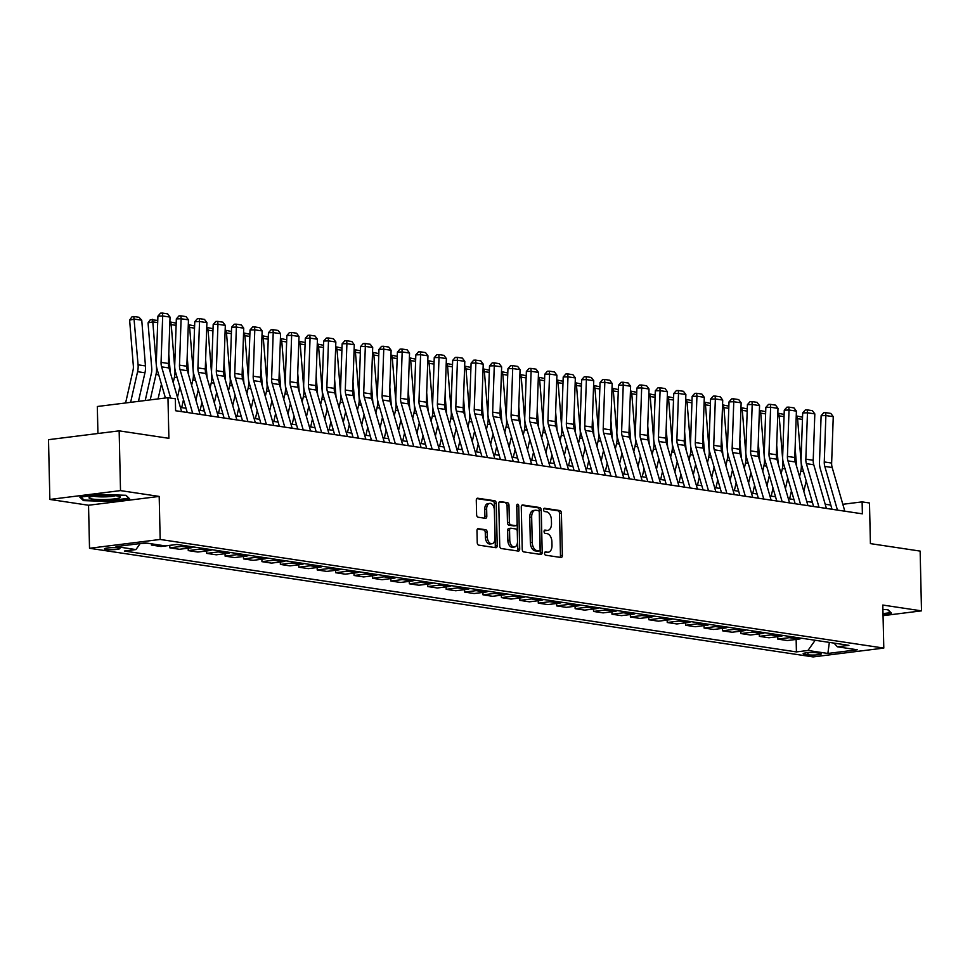 <?xml version="1.0" encoding="UTF-8"?>
<svg xmlns="http://www.w3.org/2000/svg" width="970" height="970" viewBox="0 0 970 970"><rect width="100%" height="100%" fill="white"/><g stroke="black" fill="none" stroke-linecap="round" stroke-linejoin="round"><path stroke-width="1.45" d="M544.558 553.385A1.661 0.994 82.9 0 0 545.613 555.179L560.987 557.495A2.364 1.431 82.9 0 0 561.218 557.495A2.364 1.431 82.9 0 0 562.37 555.361L561.412 513.118A2.364 1.431 82.9 0 0 559.92 510.559L544.546 508.256A1.661 0.994 82.9 0 0 544.376 508.256A1.661 0.994 82.9 0 0 543.576 509.747A1.661 0.994 82.9 0 0 544.619 511.542L546.607 511.833A7.578 4.571 82.9 0 1 551.409 520.041L551.493 523.558A7.578 4.571 82.9 0 1 547.795 530.384A7.578 4.571 82.9 0 1 547.031 530.372L545.043 530.081A1.661 0.994 82.9 0 0 544.873 530.069A1.661 0.994 82.9 0 0 544.061 531.56A1.661 0.994 82.9 0 0 545.116 533.354L547.104 533.658A7.578 4.571 82.9 0 1 551.906 541.866L551.991 545.382A7.578 4.571 82.9 0 1 548.292 552.209A7.578 4.571 82.9 0 1 547.529 552.197L545.54 551.894A1.661 0.994 82.9 0 0 545.37 551.894A1.661 0.994 82.9 0 0 544.558 553.385M106.082 549.457A7.724 1.031 178.7 0 0 114.69 549.602A7.724 1.031 178.7 0 0 119.916 548.511A7.724 1.031 178.7 0 0 118.304 547.929A7.724 1.031 178.7 0 0 109.695 547.771A7.724 1.031 178.7 0 0 104.469 548.862A7.724 1.031 178.7 0 0 106.082 549.457M478.368 528.601A2.364 1.431 82.9 0 0 478.125 528.601A2.364 1.431 82.9 0 0 476.973 530.736L477.24 542.582A2.364 1.431 82.9 0 0 478.743 545.14L495.815 547.711A2.364 1.431 82.9 0 0 496.058 547.711A2.364 1.431 82.9 0 0 497.21 545.576L496.252 503.345A2.364 1.431 82.9 0 0 494.748 500.775L477.676 498.216A2.364 1.431 82.9 0 0 477.434 498.216A2.364 1.431 82.9 0 0 476.282 500.338L476.609 514.658A2.364 1.431 82.9 0 0 478.113 517.216L485.412 518.319A2.364 1.431 82.9 0 0 485.655 518.319A2.364 1.431 82.9 0 0 486.807 516.186L486.649 509.092A6.329 3.819 82.9 0 1 489.729 503.382A6.329 3.819 82.9 0 1 494.385 510.256L495.015 538.059A6.329 3.819 82.9 0 1 491.935 543.758A6.329 3.819 82.9 0 1 487.279 536.895L487.17 532.263A2.364 1.431 82.9 0 0 485.667 529.693L477.895 528.662M883.052 615.671L921.5 610.857L920.142 551.093L870.405 543.624L869.484 502.993L862.112 501.878L862.378 513.833L175.606 410.734L175.34 398.779L167.968 397.676L97.315 406.503L97.934 433.493M120.51 490.614L49.858 499.441L88.537 505.249L159.189 496.422L120.51 490.614L119.152 430.85L168.889 438.319L167.968 397.676M159.189 496.422L160.171 539.453L883.791 648.081L813.139 656.92L89.519 548.28L160.171 539.453M921.5 610.857L882.809 605.05L883.791 648.081M522.236 549.335A2.364 1.431 82.9 0 0 523.727 551.894L540.799 554.464A2.364 1.431 82.9 0 0 541.042 554.464A2.364 1.431 82.9 0 0 542.194 552.33L541.236 510.099A2.364 1.431 82.9 0 0 539.732 507.528L522.672 504.97A2.364 1.431 82.9 0 0 522.43 504.97A2.364 1.431 82.9 0 0 521.278 507.092L522.236 549.335M518.307 551.081L501.235 548.523A2.364 1.431 82.9 0 1 499.732 545.952L498.774 503.721A2.364 1.431 82.9 0 1 499.926 501.587A2.364 1.431 82.9 0 1 500.168 501.587L507.48 502.69A2.364 1.431 82.9 0 1 508.983 505.249L509.371 522.381A2.364 1.431 82.9 0 0 510.863 524.94L515.713 525.667A2.364 1.431 82.9 0 0 515.955 525.679A2.364 1.431 82.9 0 0 517.107 523.545L516.707 505.709A1.661 0.994 82.9 0 1 517.507 504.218A1.661 0.994 82.9 0 1 518.732 506.013L519.702 548.959A2.364 1.431 82.9 0 1 518.55 551.081A2.364 1.431 82.9 0 1 518.307 551.081M49.858 499.441L48.5 439.677L119.152 430.85M819.771 653.283L816.534 652.798A7.481 0.994 178.7 0 0 808.192 652.652A7.481 0.994 178.7 0 0 803.136 653.707A7.481 0.994 178.7 0 0 804.7 654.277L807.937 654.774A7.481 0.994 178.7 0 0 816.279 654.92A7.481 0.994 178.7 0 0 821.335 653.865A7.481 0.994 178.7 0 0 819.771 653.283M834.018 643.11L837.377 646.796L848.932 645.341L176.892 544.461L165.337 545.904L145.439 542.909L116.036 546.583L135.933 549.578L124.378 551.021L796.418 651.913L807.974 650.47L815.164 640.273M837.377 646.796L857.274 649.779L827.871 653.453L807.974 650.47M88.537 505.249L89.519 548.28M830.793 505.067L825.179 504.218M812.375 502.302L806.761 501.454M793.957 499.526L788.331 498.689M775.527 496.761L769.913 495.925M757.109 493.997L751.483 493.16M738.691 491.232L733.065 490.396M720.261 488.468L714.647 487.619M701.843 485.703L696.217 484.854M683.426 482.939L677.8 482.09M664.996 480.174L659.382 479.325M646.578 477.41L640.952 476.561M628.16 474.645L622.534 473.796M609.73 471.869L604.116 471.032M591.312 469.104L585.686 468.267M572.882 466.34L567.268 465.503M554.464 463.575L548.85 462.738M536.046 460.811L530.42 459.974M517.616 458.046L512.002 457.197M499.198 455.282L493.584 454.433M480.78 452.517L475.154 451.668M462.35 449.753L456.737 448.904M443.933 446.988L438.307 446.139M425.515 444.224L419.889 443.375M407.085 441.447L401.471 440.61M388.667 438.683L383.041 437.846M370.249 435.918L364.623 435.081M351.819 433.153L346.205 432.317M333.401 430.389L327.775 429.54M314.983 427.624L309.357 426.776M296.553 424.86L290.939 424.011M278.135 422.095L272.509 421.247M259.705 419.331L254.091 418.482M241.287 416.566L235.674 415.718M222.87 413.79L217.244 412.953M204.44 411.025L198.826 410.189M186.022 408.261L180.408 407.424M862.112 501.878L842.821 504.291M796.14 639.448L796.418 651.913M777.71 636.684L777.77 639.109L787.349 640.539L798.904 639.097A9.651 7.59 -81.5 0 0 801.462 638.224M759.292 633.907L759.352 636.344L768.931 637.775L780.474 636.332A9.651 7.59 -81.5 0 0 783.032 635.459M740.874 631.143L740.922 633.568L750.501 635.01L762.056 633.568A9.651 7.59 -81.5 0 0 764.615 632.682M722.444 628.378L722.504 630.803L732.083 632.246L743.638 630.803A9.651 7.59 -81.5 0 0 746.197 629.918M704.026 625.614L704.087 628.039L713.665 629.481L725.208 628.039A9.651 7.59 -81.5 0 0 727.767 627.154M685.608 622.849L685.657 625.274L695.235 626.717L706.79 625.274A9.651 7.59 -81.5 0 0 709.349 624.389M667.178 620.085L667.239 622.51L676.817 623.952L688.373 622.51A9.651 7.59 -81.5 0 0 690.931 621.624M648.76 617.32L648.821 619.745L658.4 621.188L669.943 619.733A9.651 7.59 -81.5 0 0 672.501 618.86M630.342 614.556L630.391 616.981L639.97 618.411L651.525 616.968A9.651 7.59 -81.5 0 0 654.083 616.096M611.912 611.791L611.973 614.216L621.552 615.647L633.107 614.204A9.651 7.59 -81.5 0 0 635.653 613.331M593.495 609.027L593.543 611.452L603.134 612.882L614.677 611.439A9.651 7.59 -81.5 0 0 617.235 610.566M575.077 606.25L575.125 608.687L584.704 610.118L596.259 608.675A9.651 7.59 -81.5 0 0 598.817 607.802M556.647 603.486L556.707 605.91L566.286 607.353L577.841 605.91A9.651 7.59 -81.5 0 0 580.387 605.037M538.229 600.721L538.277 603.146L547.856 604.589L559.411 603.146A9.651 7.59 -81.5 0 0 561.969 602.261M519.811 597.957L519.859 600.381L529.438 601.824L540.993 600.381A9.651 7.59 -81.5 0 0 543.552 599.496M501.381 595.192L501.441 597.617L511.02 599.06L522.575 597.617A9.651 7.59 -81.5 0 0 525.122 596.732M482.963 592.428L483.011 594.852L492.59 596.295L504.145 594.852A9.651 7.59 -81.5 0 0 506.704 593.967M464.533 589.663L464.594 592.088L474.172 593.531L485.727 592.088A9.651 7.59 -81.5 0 0 488.286 591.203M446.115 586.899L446.176 589.323L455.754 590.766L467.297 589.311A9.651 7.59 -81.5 0 0 469.856 588.438M427.697 584.134L427.746 586.559L437.325 587.99L448.88 586.547A9.651 7.59 -81.5 0 0 451.438 585.674M409.267 581.37L409.328 583.794L418.907 585.225L430.462 583.782A9.651 7.59 -81.5 0 0 433.02 582.909M390.849 578.605L390.91 581.03L400.489 582.461L412.032 581.018A9.651 7.59 -81.5 0 0 414.59 580.145M372.432 575.828L372.48 578.265L382.059 579.696L393.614 578.253A9.651 7.59 -81.5 0 0 396.172 577.38M354.001 573.064L354.062 575.489L363.641 576.932L375.196 575.489A9.651 7.59 -81.5 0 0 377.754 574.604M335.584 570.299L335.644 572.724L345.223 574.167L356.766 572.724A9.651 7.59 -81.5 0 0 359.324 571.839M317.166 567.535L317.214 569.96L326.793 571.403L338.348 569.96A9.651 7.59 -81.5 0 0 340.906 569.075M298.736 564.77L298.796 567.195L308.375 568.638L319.93 567.195A9.651 7.59 -81.5 0 0 322.476 566.31M280.318 562.006L280.366 564.431L289.957 565.874L301.5 564.431A9.651 7.59 -81.5 0 0 304.059 563.546M261.9 559.241L261.948 561.666L271.527 563.109L283.082 561.654A9.651 7.59 -81.5 0 0 285.641 560.781M243.47 556.477L243.531 558.902L253.109 560.333L264.664 558.89A9.651 7.59 -81.5 0 0 267.211 558.017M225.052 553.712L225.101 556.137L234.679 557.568L246.234 556.125A9.651 7.59 -81.5 0 0 248.793 555.252M206.634 550.948L206.683 553.373L216.262 554.804L227.817 553.361A9.651 7.59 -81.5 0 0 230.375 552.488M188.204 548.171L188.265 550.608L197.844 552.039L209.399 550.596A9.651 7.59 -81.5 0 0 211.945 549.723M169.786 545.407L169.835 547.832L179.414 549.275L190.969 547.832A9.651 7.59 -81.5 0 0 193.527 546.959M151.393 543.806L151.417 545.067L160.996 546.51L172.551 545.067A9.651 7.59 -81.5 0 0 173.46 544.885M140.856 543.491L147.161 543.176M777.77 639.109L789.325 637.666A9.651 7.59 -81.5 0 0 791.884 636.781M759.352 636.344L770.895 634.889A9.651 7.59 -81.5 0 0 773.454 634.016M740.922 633.568L752.477 632.125A9.651 7.59 -81.5 0 0 755.036 631.252M722.504 630.803L734.06 629.36A9.651 7.59 -81.5 0 0 736.618 628.487M704.087 628.039L715.63 626.596A9.651 7.59 -81.5 0 0 718.188 625.723M685.657 625.274L697.212 623.831A9.651 7.59 -81.5 0 0 699.77 622.958M667.239 622.51L678.794 621.067A9.651 7.59 -81.5 0 0 681.34 620.182M648.821 619.745L660.364 618.302A9.651 7.59 -81.5 0 0 662.922 617.417M630.391 616.981L641.946 615.538A9.651 7.59 -81.5 0 0 644.504 614.653M611.973 614.216L623.528 612.773A9.651 7.59 -81.5 0 0 626.074 611.888M593.543 611.452L605.098 610.009A9.651 7.59 -81.5 0 0 607.656 609.124M575.125 608.687L586.68 607.232A9.651 7.59 -81.5 0 0 589.239 606.359M556.707 605.91L568.25 604.468A9.651 7.59 -81.5 0 0 570.809 603.595M538.277 603.146L549.832 601.703A9.651 7.59 -81.5 0 0 552.391 600.83M519.859 600.381L531.414 598.939A9.651 7.59 -81.5 0 0 533.973 598.066M501.441 597.617L512.984 596.174A9.651 7.59 -81.5 0 0 515.543 595.301M483.011 594.852L494.567 593.41A9.651 7.59 -81.5 0 0 497.125 592.537M464.594 592.088L476.149 590.645A9.651 7.59 -81.5 0 0 478.707 589.76M446.176 589.323L457.719 587.881A9.651 7.59 -81.5 0 0 460.277 586.995M427.746 586.559L439.301 585.116A9.651 7.59 -81.5 0 0 441.859 584.231M409.328 583.794L420.883 582.352A9.651 7.59 -81.5 0 0 423.441 581.466M390.91 581.03L402.453 579.587A9.651 7.59 -81.5 0 0 405.011 578.702M372.48 578.265L384.035 576.811A9.651 7.59 -81.5 0 0 386.593 575.938M354.062 575.489L365.617 574.046A9.651 7.59 -81.5 0 0 368.163 573.173M335.644 572.724L347.187 571.281A9.651 7.59 -81.5 0 0 349.746 570.409M317.214 569.96L328.769 568.517A9.651 7.59 -81.5 0 0 331.328 567.644M298.796 567.195L310.351 565.752A9.651 7.59 -81.5 0 0 312.898 564.88M280.366 564.431L291.921 562.988A9.651 7.59 -81.5 0 0 294.48 562.103M261.948 561.666L273.504 560.223A9.651 7.59 -81.5 0 0 276.062 559.338M243.531 558.902L255.086 557.459A9.651 7.59 -81.5 0 0 257.632 556.574M225.101 556.137L236.656 554.694A9.651 7.59 -81.5 0 0 239.214 553.809M206.683 553.373L218.238 551.93A9.651 7.59 -81.5 0 0 220.796 551.045M188.265 550.608L199.808 549.153A9.651 7.59 -81.5 0 0 202.366 548.28M169.835 547.832L181.39 546.389A9.651 7.59 -81.5 0 0 183.948 545.516M151.417 545.067L156 544.497M140.165 543.576L135.933 549.578M829.35 642.407L827.871 653.453M883.027 614.216L891.503 613.149L887.926 609.681L882.918 609.524M79.843 497.149L83.432 500.617L108.288 501.429L129.568 498.762L125.979 495.294L101.123 494.494L79.843 497.149M108.276 500.823L108.288 501.429M83.408 499.404L83.432 500.617M544.8 552.318L545.613 552.439A7.578 4.571 82.9 0 0 546.389 552.451L548.292 552.209M547.795 530.384L545.892 530.626A7.578 4.571 82.9 0 1 545.116 530.614L544.315 530.493M559.969 557.338A2.364 1.431 82.9 0 0 560.466 555.604L559.508 513.36A2.364 1.431 82.9 0 0 558.005 510.802L543.818 508.668M539.793 554.307A2.364 1.431 82.9 0 0 540.29 552.573L539.332 510.329A2.364 1.431 82.9 0 0 537.829 507.771L521.763 505.358M539.138 550.936A1.661 0.994 82.9 0 0 539.308 550.936A1.661 0.994 82.9 0 0 540.108 549.444L539.271 512.366A1.661 0.994 82.9 0 0 538.217 510.572L536.119 510.256A7.578 4.571 82.9 0 0 535.355 510.256A7.578 4.571 82.9 0 0 531.669 517.071L532.239 542.424A7.578 4.571 82.9 0 0 537.04 550.62L539.138 550.936L537.222 551.178A1.661 0.994 82.9 0 0 537.392 551.178A1.661 0.994 82.9 0 0 537.562 551.13M535.355 510.256L533.439 510.487A7.578 4.571 82.9 0 0 529.753 517.313L531.669 517.071M537.222 551.178L535.125 550.863A7.578 4.571 82.9 0 1 530.335 542.654L529.753 517.313M499.271 501.975L507.48 502.69M514.27 525.849A2.364 1.431 82.9 0 1 514.039 525.91A2.364 1.431 82.9 0 1 513.797 525.91L508.959 525.182A2.364 1.431 82.9 0 1 507.455 522.624L507.067 505.491A2.364 1.431 82.9 0 0 505.564 502.921M517.301 550.936A2.364 1.431 82.9 0 0 517.786 549.19L516.816 506.255A1.661 0.994 82.9 0 0 516.707 505.528M509.771 540.157A6.329 3.819 82.9 0 0 514.427 547.019A6.329 3.819 82.9 0 0 517.507 541.321L517.289 531.524A2.364 1.431 82.9 0 0 515.785 528.953L510.935 528.226A2.364 1.431 82.9 0 0 510.705 528.226A2.364 1.431 82.9 0 0 509.553 530.36L509.771 540.157L507.856 540.399A6.329 3.819 82.9 0 0 512.512 547.262L514.427 547.019M510.462 528.286L509.032 528.468A2.364 1.431 82.9 0 0 508.789 528.468A2.364 1.431 82.9 0 0 507.637 530.602L509.553 530.36M507.856 540.399L507.637 530.602M491.935 543.758L490.02 544A6.329 3.819 82.9 0 1 485.364 537.137L485.267 532.506A2.364 1.431 82.9 0 0 483.763 529.935L477.47 528.989M489.729 503.382L487.825 503.624A6.329 3.819 82.9 0 0 484.733 509.323L486.649 509.092M484.406 518.162A2.364 1.431 82.9 0 0 484.903 516.428L484.733 509.323M494.809 547.553A2.364 1.431 82.9 0 0 495.294 545.819L494.336 503.575A2.364 1.431 82.9 0 0 492.833 501.017L476.779 498.604M806.191 480.95L803.827 491.353M802.469 419.392L797.582 418.664L801.281 464.375A18.09 14.235 98.5 0 1 800.784 471.25L799.559 476.609M796.224 416.227L797.013 416.057L797.582 418.664L796.14 418.967M796.576 466.291A12.064 9.482 -81.5 0 0 796.528 465.406L795.121 448.019M789.628 498.883L791.447 490.868M797.013 416.057L802.542 417.221M837.449 510.099L824.803 466.412A12.064 9.482 98.5 0 1 824.27 461.938L825.882 415.56L821.117 415.718L819.492 462.096A18.09 14.235 -81.5 0 0 820.305 468.813L832.018 509.274M844.821 511.202L832.175 467.516A12.064 9.482 98.5 0 1 831.642 463.042L833.254 416.663L825.882 415.56L825.664 412.65L830.829 413.426L833.254 416.663M821.117 415.718L823.76 412.711L825.664 412.65M787.773 478.186L785.409 488.589M784.039 416.627L779.152 415.9L782.863 461.611A18.09 14.235 98.5 0 1 782.366 468.486L781.141 473.845M777.807 413.462L778.583 413.293L779.152 415.9L777.71 416.203M778.158 463.527A12.064 9.482 -81.5 0 0 778.11 462.641L776.703 445.254M771.198 496.119L773.029 488.104M778.583 413.293L784.124 414.457M769.355 475.421L766.991 485.825M765.621 413.863L760.735 413.135L764.433 458.846A18.09 14.235 98.5 0 1 763.936 465.721L762.723 471.08M759.389 410.698L760.165 410.528L760.735 413.135L759.292 413.438M759.728 460.762A12.064 9.482 -81.5 0 0 759.692 459.877L758.273 442.49M752.781 493.354L754.599 485.339M760.165 410.528L765.694 411.692M750.926 472.657L748.561 483.06M747.203 411.098L742.317 410.358L746.015 456.082A18.09 14.235 98.5 0 1 745.518 462.957L744.293 468.316M740.959 407.933L741.747 407.764L742.317 410.358L740.862 410.674M741.31 457.998A12.064 9.482 -81.5 0 0 741.262 457.1L739.855 439.725M734.363 490.59L736.181 482.575M741.747 407.764L747.276 408.928M819.032 507.322L806.385 463.648A12.064 9.482 98.5 0 1 805.84 459.174L807.464 412.783L802.687 412.953L801.074 459.331A18.09 14.235 -81.5 0 0 801.887 466.049L813.6 506.51M826.404 508.438L813.757 464.751A12.064 9.482 98.5 0 1 813.212 460.277L814.824 413.899L807.464 412.783L807.246 409.886L812.399 410.662L814.824 413.899M802.687 412.953L805.33 409.946L807.246 409.886M800.602 504.558L787.967 460.883A12.064 9.482 98.5 0 1 787.422 456.409L789.034 410.019L784.269 410.189L782.657 456.567A18.09 14.235 -81.5 0 0 783.457 463.284L795.17 503.745M807.974 505.673L795.327 461.987A12.064 9.482 98.5 0 1 794.794 457.513L796.406 411.134L789.034 410.019L788.816 407.121L793.981 407.885L796.406 411.134M784.269 410.189L786.912 407.182L788.816 407.121M782.184 501.793L769.537 458.119A12.064 9.482 98.5 0 1 769.004 453.633L770.616 407.254L765.839 407.424L764.227 453.802A18.09 14.235 -81.5 0 0 765.039 460.52L776.752 500.981M789.556 502.896L776.909 459.222A12.064 9.482 98.5 0 1 776.364 454.748L777.988 408.358L770.616 407.254L770.398 404.357L775.551 405.12L777.988 408.358M765.839 407.424L768.495 404.417L770.398 404.357M732.508 469.892L730.143 480.295M728.773 408.334L723.887 407.594L727.597 453.317A18.09 14.235 98.5 0 1 727.1 460.192L725.875 465.551M722.541 405.157L723.317 404.999L723.887 407.594L722.444 407.909M722.893 455.221A12.064 9.482 -81.5 0 0 722.844 454.336L721.438 436.961M715.933 487.813L717.764 479.81M723.317 404.999L728.858 406.163M763.766 499.029L751.12 455.342A12.064 9.482 98.5 0 1 750.574 450.868L752.199 404.49L747.421 404.66L745.809 451.038A18.09 14.235 -81.5 0 0 746.621 457.755L758.334 498.216M771.126 500.132L758.491 456.458A12.064 9.482 98.5 0 1 757.946 451.984L759.558 405.593L752.199 404.49L751.98 401.58L757.134 402.356L759.558 405.593M747.421 404.66L750.065 401.653L751.98 401.58M887.647 609.681L890.727 612.652L883.003 613.61M117.103 495.925A15.678 2.085 178.7 0 0 101.389 495.512A15.678 2.085 178.7 0 0 89.434 497.343A15.678 2.085 178.7 0 0 92.283 499.029A15.678 2.085 178.7 0 0 111.477 499.211A15.678 2.085 178.7 0 0 119.941 496.652A15.678 2.085 178.7 0 0 117.103 495.925M93.896 496.203A11.87 1.576 178.7 0 0 95.254 496.47A11.87 1.576 178.7 0 0 115.43 495.718M125.712 495.294L128.78 498.265L108.167 500.835L84.087 500.059L80.934 497.016M714.09 467.128L711.725 477.519M710.355 405.569L705.469 404.829L709.167 450.553A18.09 14.235 98.5 0 1 708.67 457.428L707.457 462.787M704.123 402.392L704.899 402.235L705.469 404.829L704.026 405.145M704.462 452.457A12.064 9.482 -81.5 0 0 704.426 451.571L703.007 434.196M697.515 485.048L699.334 477.046M704.899 402.235L710.428 403.399M695.66 464.363L693.295 474.754M691.937 402.805L687.039 402.065L690.749 447.788A18.09 14.235 98.5 0 1 690.252 454.663L689.027 460.022M685.693 399.628L686.469 399.458L687.039 402.065L685.596 402.38M686.045 449.692A12.064 9.482 -81.5 0 0 685.996 448.807L684.59 431.432M679.097 482.284L680.916 474.281M686.469 399.458L692.01 400.634M677.242 461.599L674.877 471.99M673.507 400.04L668.621 399.3L672.331 445.012A18.09 14.235 98.5 0 1 671.834 451.899L670.61 457.246M667.275 396.863L668.051 396.694L668.621 399.3L667.178 399.616M667.627 446.928A12.064 9.482 -81.5 0 0 667.578 446.042L666.172 428.667M660.667 479.519L662.498 471.517M668.051 396.694L673.58 397.87M658.824 458.822L656.46 469.225M655.089 397.263L650.203 396.536L653.901 442.247A18.09 14.235 98.5 0 1 653.404 449.122L652.192 454.481M648.857 394.099L649.633 393.929L650.203 396.536L648.76 396.851M649.197 444.163A12.064 9.482 -81.5 0 0 649.148 443.278L647.742 425.903M642.249 476.755L644.068 468.752M649.633 393.929L655.162 395.105M640.394 456.058L638.03 466.461M636.672 394.499L631.773 393.771L635.483 439.483A18.09 14.235 98.5 0 1 634.986 446.358L633.762 451.717M630.427 391.334L631.203 391.165L631.773 393.771L630.33 394.087M630.779 441.399A12.064 9.482 -81.5 0 0 630.73 440.513L629.324 423.126M623.831 473.99L625.65 465.988M631.203 391.165L636.744 392.341M745.336 496.264L732.689 452.578A12.064 9.482 98.5 0 1 732.156 448.104L733.769 401.725L729.003 401.895L727.391 448.273A18.09 14.235 -81.5 0 0 728.191 454.978L739.904 495.452M752.708 497.367L740.061 453.693A12.064 9.482 98.5 0 1 739.528 449.219L741.141 402.829L733.769 401.725L733.55 398.815L738.716 399.591L741.141 402.829M729.003 401.895L731.647 398.888L733.55 398.815M726.918 493.5L714.272 449.813A12.064 9.482 98.5 0 1 713.738 445.339L715.351 398.961L710.573 399.119L708.961 445.509A18.09 14.235 -81.5 0 0 709.773 452.214L721.486 492.687M734.29 494.603L721.644 450.929A12.064 9.482 98.5 0 1 721.098 446.442L722.723 400.064L715.351 398.961L715.132 396.051L720.286 396.827L722.723 400.064M710.573 399.119L713.229 396.124L715.132 396.051M708.5 490.735L695.854 447.049A12.064 9.482 98.5 0 1 695.308 442.575L696.933 396.196L692.156 396.354L690.543 442.744A18.09 14.235 -81.5 0 0 691.343 449.45L703.068 489.923M715.86 491.838L703.214 448.152A12.064 9.482 98.5 0 1 702.68 443.678L704.293 397.3L696.933 396.196L696.715 393.286L701.868 394.062L704.293 397.3M692.156 396.354L694.799 393.359L696.715 393.286M690.07 487.971L677.424 444.284A12.064 9.482 98.5 0 1 676.89 439.81L678.503 393.432L673.738 393.59L672.125 439.98A18.09 14.235 -81.5 0 0 672.925 446.685L684.638 487.158M697.442 489.074L684.796 445.388A12.064 9.482 98.5 0 1 684.262 440.913L685.875 394.535L678.503 393.432L678.285 390.522L683.45 391.298L685.875 394.535M673.738 393.59L676.381 390.583L678.285 390.522M671.652 485.206L659.006 441.52A12.064 9.482 98.5 0 1 658.472 437.046L660.085 390.667L655.308 390.825L653.695 437.203A18.09 14.235 -81.5 0 0 654.507 443.92L666.22 484.382M679.024 486.309L666.378 442.623A12.064 9.482 98.5 0 1 665.832 438.149L667.457 391.771L660.085 390.667L659.867 387.757L665.02 388.533L667.457 391.771M655.308 390.825L657.963 387.818L659.867 387.757M621.976 453.293L619.612 463.696M618.242 391.734L613.355 391.007L617.065 436.718A18.09 14.235 98.5 0 1 616.556 443.593L615.344 448.952M612.009 388.57L612.785 388.4L613.355 391.007L611.912 391.31M612.349 438.634A12.064 9.482 -81.5 0 0 612.312 437.749L610.906 420.362M605.401 471.226L607.22 463.211M612.785 388.4L618.314 389.576M653.234 482.442L640.588 438.755A12.064 9.482 98.5 0 1 640.042 434.281L641.667 387.903L636.89 388.061L635.277 434.439A18.09 14.235 -81.5 0 0 636.077 441.156L647.802 481.617M660.594 483.545L647.948 439.859A12.064 9.482 98.5 0 1 647.414 435.384L649.027 389.006L641.667 387.903L641.449 384.993L646.602 385.769L649.027 389.006M636.89 388.061L639.533 385.054L641.449 384.993M603.558 450.529L601.194 460.932M599.824 388.97L594.937 388.242L598.635 433.954A18.09 14.235 98.5 0 1 598.138 440.829L596.926 446.188M593.591 385.805L594.367 385.636L594.937 388.242L593.495 388.546M593.931 435.87A12.064 9.482 -81.5 0 0 593.882 434.984L592.476 417.597M586.983 468.462L588.802 460.447M594.367 385.636L599.896 386.8M634.804 479.665L622.158 435.991A12.064 9.482 98.5 0 1 621.624 431.517L623.237 385.126L618.472 385.296L616.847 431.674A18.09 14.235 -81.5 0 0 617.66 438.391L629.372 478.853M642.176 480.78L629.53 437.094A12.064 9.482 98.5 0 1 628.996 432.62L630.609 386.242L623.237 385.126L623.019 382.228L628.184 383.004L630.609 386.242M618.472 385.296L621.115 382.289L623.019 382.228M585.128 447.764L582.764 458.167M581.394 386.205L576.507 385.478L580.218 431.189A18.09 14.235 98.5 0 1 579.721 438.064L578.496 443.423M575.161 383.041L575.938 382.871L576.507 385.478L575.064 385.781M575.513 433.105A12.064 9.482 -81.5 0 0 575.465 432.22L574.058 414.833M568.565 465.697L570.384 457.682M575.938 382.871L581.479 384.035M616.386 476.9L603.74 433.226A12.064 9.482 98.5 0 1 603.207 428.752L604.819 382.362L600.042 382.532L598.429 428.91A18.09 14.235 -81.5 0 0 599.242 435.627L610.954 476.088M623.759 478.016L611.112 434.33A12.064 9.482 98.5 0 1 610.566 429.855L612.191 383.477L604.819 382.362L604.601 379.464L609.754 380.24L612.191 383.477M600.042 382.532L602.685 379.525L604.601 379.464M566.71 445L564.346 455.403M562.976 383.441L558.089 382.701L561.8 428.425A18.09 14.235 98.5 0 1 561.29 435.3L560.078 440.659M556.744 380.276L557.52 380.107L558.089 382.701L556.647 383.017M557.083 430.34A12.064 9.482 -81.5 0 0 557.047 429.443L555.64 412.068M550.135 462.933L551.954 454.918M557.52 380.107L563.049 381.271M597.969 474.136L585.322 430.462A12.064 9.482 98.5 0 1 584.777 425.988L586.389 379.597L581.624 379.767L580.011 426.145A18.09 14.235 -81.5 0 0 580.812 432.862L592.524 473.324M605.328 475.251L592.682 431.565A12.064 9.482 98.5 0 1 592.149 427.091L593.761 380.713L586.389 379.597L586.183 376.7L591.336 377.463L593.761 380.713M581.624 379.767L584.267 376.76L586.183 376.7M548.292 442.235L545.916 452.638M544.558 380.676L539.672 379.937L543.37 425.66A18.09 14.235 98.5 0 1 542.873 432.535L541.66 437.894M538.314 377.512L539.102 377.342L539.672 379.937L538.229 380.252M538.665 427.564A12.064 9.482 -81.5 0 0 538.617 426.679L537.21 409.304M531.718 460.168L533.536 452.153M539.102 377.342L544.631 378.506M579.539 471.371L566.892 427.697A12.064 9.482 98.5 0 1 566.359 423.211L567.971 376.833L563.206 377.003L561.582 423.381A18.09 14.235 -81.5 0 0 562.394 430.098L574.107 470.559M586.911 472.475L574.264 428.801A12.064 9.482 98.5 0 1 573.731 424.326L575.343 377.936L567.971 376.833L567.753 373.923L572.918 374.699L575.343 377.936M563.206 377.003L565.849 373.996L567.753 373.923M529.862 439.471L527.498 449.862M526.128 377.912L521.242 377.172L524.952 422.896A18.09 14.235 98.5 0 1 524.455 429.771L523.23 435.13M519.896 374.735L520.672 374.578L521.242 377.172L519.799 377.488M520.247 424.799A12.064 9.482 -81.5 0 0 520.199 423.914L518.792 406.539M513.288 457.391L515.118 449.389M520.672 374.578L526.213 375.742M561.121 468.607L548.474 424.921A12.064 9.482 98.5 0 1 547.941 420.446L549.553 374.068L544.776 374.238L543.164 420.616A18.09 14.235 -81.5 0 0 543.976 427.321L555.689 467.795M568.493 469.71L555.846 426.036A12.064 9.482 98.5 0 1 555.301 421.562L556.913 375.172L549.553 374.068L549.335 371.158L554.488 371.934L556.913 375.172M544.776 374.238L547.419 371.231L549.335 371.158M511.445 436.706L509.08 447.097M507.71 375.147L502.824 374.408L506.534 420.131A18.09 14.235 98.5 0 1 506.025 427.006L504.812 432.365M501.478 371.971L502.254 371.801L502.824 374.408L501.381 374.723M501.817 422.035A12.064 9.482 -81.5 0 0 501.781 421.15L500.362 403.775M494.87 454.627L496.688 446.624M502.254 371.801L507.783 372.977M493.015 433.942L490.65 444.333M489.292 372.383L484.406 371.643L488.104 417.355A18.09 14.235 98.5 0 1 487.607 424.242L486.382 429.601M483.048 369.206L483.836 369.036L484.406 371.643L482.963 371.959M483.399 419.27A12.064 9.482 -81.5 0 0 483.351 418.385L481.945 401.01M476.452 451.862L478.271 443.86M483.836 369.036L489.365 370.213M474.597 431.177L472.232 441.568M470.862 369.618L465.976 368.879L469.686 414.59A18.09 14.235 98.5 0 1 469.189 421.465L467.964 426.824M464.63 366.442L465.406 366.272L465.976 368.879L464.533 369.194M464.982 416.506A12.064 9.482 -81.5 0 0 464.933 415.621L463.527 398.246M458.022 449.098L459.853 441.095M465.406 366.272L470.947 367.448M456.179 428.4L453.814 438.804M452.444 366.842L447.558 366.114L451.256 411.826A18.09 14.235 98.5 0 1 450.759 418.7L449.546 424.06M446.212 363.677L446.988 363.507L447.558 366.114L446.115 366.43M446.552 413.741A12.064 9.482 -81.5 0 0 446.515 412.856L445.097 395.469M439.604 446.333L441.423 438.331M446.988 363.507L452.517 364.684M437.749 425.636L435.384 436.039M434.026 364.077L429.14 363.35L432.838 409.061A18.09 14.235 98.5 0 1 432.341 415.936L431.116 421.295M427.782 360.913L428.57 360.743L429.14 363.35L427.685 363.665M428.134 410.977A12.064 9.482 -81.5 0 0 428.085 410.092L426.679 392.704M421.186 443.569L423.005 435.554M428.57 360.743L434.099 361.919M419.331 422.871L416.967 433.275M415.596 361.313L410.71 360.585L414.42 406.297A18.09 14.235 98.5 0 1 413.923 413.171L412.699 418.531M409.364 358.148L410.14 357.978L410.71 360.585L409.267 360.888M409.716 408.212A12.064 9.482 -81.5 0 0 409.667 407.327L408.261 389.94M402.756 440.804L404.587 432.79M410.14 357.978L415.681 359.142M400.913 420.107L398.549 430.51M397.179 358.548L392.292 357.821L395.99 403.532A18.09 14.235 98.5 0 1 395.493 410.407L394.281 415.766M390.946 355.384L391.722 355.214L392.292 357.821L390.849 358.124M391.286 405.448A12.064 9.482 -81.5 0 0 391.249 404.563L389.831 387.175M384.338 438.04L386.157 430.025M391.722 355.214L397.251 356.378M382.483 417.342L380.119 427.746M378.761 355.784L373.862 355.056L377.572 400.768A18.09 14.235 98.5 0 1 377.075 407.642L375.851 413.002M372.516 352.619L373.292 352.45L373.862 355.056L372.419 355.359M372.868 402.683A12.064 9.482 -81.5 0 0 372.82 401.798L371.413 384.411M365.92 435.275L367.739 427.261M373.292 352.45L378.833 353.613M364.065 414.578L361.701 424.981M360.331 353.019L355.444 352.28L359.155 398.003A18.09 14.235 98.5 0 1 358.657 404.878L357.433 410.237M354.099 349.855L354.874 349.685L355.444 352.28L354.001 352.595M354.45 399.919A12.064 9.482 -81.5 0 0 354.402 399.022L352.995 381.646M347.49 432.511L349.321 424.496M354.874 349.685L360.404 350.849M345.647 411.813L343.283 422.217M341.913 350.255L337.026 349.515L340.725 395.239A18.09 14.235 98.5 0 1 340.228 402.113L339.015 407.473M335.681 347.078L336.457 346.921L337.026 349.515L335.584 349.83M336.02 397.142A12.064 9.482 -81.5 0 0 335.972 396.257L334.565 378.882M329.072 429.734L330.891 421.732M336.457 346.921L341.986 348.084M327.217 409.049L324.853 419.44M323.495 347.49L318.596 346.751L322.307 392.474A18.09 14.235 98.5 0 1 321.81 399.349L320.585 404.708M317.251 344.314L318.027 344.156L318.596 346.751L317.154 347.066M317.602 394.378A12.064 9.482 -81.5 0 0 317.554 393.493L316.147 376.117M310.655 426.97L312.473 418.967M318.027 344.156L323.568 345.32M308.799 406.284L306.435 416.676M305.065 344.726L300.179 343.986L303.889 389.71A18.09 14.235 98.5 0 1 303.38 396.584L302.167 401.944M298.833 341.549L299.609 341.379L300.179 343.986L298.736 344.301M299.172 391.613A12.064 9.482 -81.5 0 0 299.136 390.728L297.729 373.353M292.225 424.205L294.043 416.203M299.609 341.379L305.138 342.555M290.382 403.52L288.017 413.911M286.647 341.961L281.761 341.222L285.459 386.933A18.09 14.235 98.5 0 1 284.962 393.82L283.749 399.167M280.415 338.785L281.191 338.615L281.761 341.222L280.318 341.537M280.754 388.849A12.064 9.482 -81.5 0 0 280.706 387.964L279.299 370.588M273.807 421.441L275.625 413.438M281.191 338.615L286.72 339.791M271.952 400.743L269.587 411.147M268.217 339.185L263.331 338.457L267.041 384.168A18.09 14.235 98.5 0 1 266.544 391.043L265.319 396.403M261.985 336.02L262.761 335.85L263.331 338.457L261.888 338.772M262.337 386.084A12.064 9.482 -81.5 0 0 262.288 385.199L260.881 367.824M255.389 418.676L257.208 410.674M262.761 335.85L268.302 337.026M253.534 397.979L251.169 408.382M249.799 336.42L244.913 335.693L248.623 381.404A18.09 14.235 98.5 0 1 248.114 388.279L246.901 393.638M243.567 333.256L244.343 333.086L244.913 335.693L243.47 336.008M243.906 383.32A12.064 9.482 -81.5 0 0 243.87 382.435L242.464 365.047M236.959 415.912L238.778 407.909M244.343 333.086L249.872 334.262M235.116 395.214L232.739 405.618M231.381 333.656L226.495 332.928L230.193 378.639A18.09 14.235 98.5 0 1 229.696 385.514L228.483 390.874M225.149 330.491L225.925 330.321L226.495 332.928L225.052 333.231M225.489 380.555A12.064 9.482 -81.5 0 0 225.44 379.67L224.034 362.283M218.541 413.147L220.36 405.133M225.925 330.321L231.454 331.497M216.686 392.45L214.321 402.853M212.951 330.891L208.065 330.164L211.775 375.875A18.09 14.235 98.5 0 1 211.278 382.75L210.053 388.109M206.719 327.727L207.495 327.557L208.065 330.164L206.622 330.467M207.071 377.791A12.064 9.482 -81.5 0 0 207.022 376.906L205.616 359.518M200.111 410.383L201.942 402.368M207.495 327.557L213.036 328.721M198.268 389.685L195.904 400.089M194.533 328.127L189.647 327.399L193.357 373.111A18.09 14.235 98.5 0 1 192.848 379.985L191.636 385.345M188.301 324.962L189.077 324.792L189.647 327.399L188.204 327.702M188.641 375.026A12.064 9.482 -81.5 0 0 188.604 374.141L187.186 356.754M181.693 407.618L183.512 399.604M189.077 324.792L194.606 325.956M542.703 465.842L530.057 422.156A12.064 9.482 98.5 0 1 529.511 417.682L531.124 371.304L526.358 371.474L524.746 417.852A18.09 14.235 -81.5 0 0 525.546 424.557L537.259 465.03M550.063 466.946L537.416 423.272A12.064 9.482 98.5 0 1 536.883 418.785L538.495 372.407L531.124 371.304L530.905 368.394L536.07 369.17L538.495 372.407M526.358 371.474L529.002 368.467L530.905 368.394M524.273 463.078L511.626 419.392A12.064 9.482 98.5 0 1 511.093 414.917L512.706 368.539L507.94 368.697L506.316 415.087A18.09 14.235 -81.5 0 0 507.128 421.792L518.841 462.266M531.645 464.181L518.999 420.495A12.064 9.482 98.5 0 1 518.465 416.021L520.078 369.643L512.706 368.539L512.487 365.629L517.653 366.405L520.078 369.643M507.94 368.697L510.584 365.702L512.487 365.629M505.855 460.313L493.209 416.627A12.064 9.482 98.5 0 1 492.663 412.153L494.288 365.775L489.51 365.933L487.898 412.323A18.09 14.235 -81.5 0 0 488.71 419.028L500.423 459.501M513.227 461.417L500.581 417.73A12.064 9.482 98.5 0 1 500.035 413.256L501.648 366.878L494.288 365.775L494.07 362.865L499.223 363.641L501.648 366.878M489.51 365.933L492.154 362.925L494.07 362.865M487.425 457.549L474.791 413.863A12.064 9.482 98.5 0 1 474.245 409.388L475.858 363.01L471.093 363.168L469.48 409.546A18.09 14.235 -81.5 0 0 470.28 416.263L481.993 456.724M494.797 458.652L482.151 414.966A12.064 9.482 98.5 0 1 481.617 410.492L483.23 364.114L475.858 363.01L475.639 360.1L480.805 360.876L483.23 364.114M471.093 363.168L473.736 360.161L475.639 360.1M469.007 454.784L456.361 411.098A12.064 9.482 98.5 0 1 455.827 406.624L457.44 360.246L452.675 360.404L451.05 406.782A18.09 14.235 -81.5 0 0 451.862 413.499L463.575 453.96M476.379 455.888L463.733 412.201A12.064 9.482 98.5 0 1 463.199 407.727L464.812 361.349L457.44 360.246L457.222 357.336L462.375 358.112L464.812 361.349M452.675 360.404L455.318 357.396L457.222 357.336M450.589 452.02L437.943 408.334A12.064 9.482 98.5 0 1 437.397 403.859L439.022 357.481L434.245 357.639L432.632 404.017A18.09 14.235 -81.5 0 0 433.445 410.734L445.157 451.195M457.949 453.123L445.315 409.437A12.064 9.482 98.5 0 1 444.769 404.963L446.382 358.585L439.022 357.481L438.804 354.571L443.957 355.347L446.382 358.585M434.245 357.639L436.888 354.632L438.804 354.571M432.159 449.243L419.513 405.569A12.064 9.482 98.5 0 1 418.979 401.095L420.592 354.705L415.827 354.874L414.214 401.253A18.09 14.235 -81.5 0 0 415.014 407.97L426.727 448.431M439.531 450.359L426.885 406.672A12.064 9.482 98.5 0 1 426.351 402.198L427.964 355.82L420.592 354.705L420.374 351.807L425.539 352.583L427.964 355.82M415.827 354.874L418.47 351.867L420.374 351.807M413.741 446.479L401.095 402.805A12.064 9.482 98.5 0 1 400.561 398.33L402.174 351.94L397.397 352.11L395.784 398.488A18.09 14.235 -81.5 0 0 396.597 405.205L408.309 445.666M421.113 447.594L408.467 403.908A12.064 9.482 98.5 0 1 407.921 399.434L409.546 353.056L402.174 351.94L401.956 349.042L407.109 349.806L409.546 353.056M397.397 352.11L400.052 349.103L401.956 349.042M395.324 443.714L382.677 400.04A12.064 9.482 98.5 0 1 382.132 395.554L383.756 349.176L378.979 349.345L377.366 395.724A18.09 14.235 -81.5 0 0 378.167 402.441L389.891 442.902M402.683 444.818L390.037 401.143A12.064 9.482 98.5 0 1 389.503 396.669L391.116 350.279L383.756 349.176L383.538 346.278L388.691 347.042L391.116 350.279M378.979 349.345L381.622 346.338L383.538 346.278M376.893 440.95L364.247 397.263A12.064 9.482 98.5 0 1 363.714 392.789L365.326 346.411L360.561 346.581L358.949 392.959A18.09 14.235 -81.5 0 0 359.749 399.676L371.462 440.137M384.265 442.053L371.619 398.379A12.064 9.482 98.5 0 1 371.086 393.905L372.698 347.515L365.326 346.411L365.108 343.501L370.273 344.277L372.698 347.515M360.561 346.581L363.204 343.574L365.108 343.501M358.476 438.185L345.829 394.499A12.064 9.482 98.5 0 1 345.296 390.025L346.908 343.647L342.131 343.816L340.518 390.195A18.09 14.235 -81.5 0 0 341.331 396.9L353.044 437.373M365.848 439.289L353.201 395.614A12.064 9.482 98.5 0 1 352.656 391.14L354.28 344.75L346.908 343.647L346.69 340.737L351.843 341.513L354.28 344.75M342.131 343.816L344.786 340.809L346.69 340.737M340.058 435.421L327.411 391.734A12.064 9.482 98.5 0 1 326.866 387.26L328.49 340.882L323.713 341.04L322.101 387.43A18.09 14.235 -81.5 0 0 322.901 394.135L334.626 434.608M347.418 436.524L334.771 392.85A12.064 9.482 98.5 0 1 334.238 388.364L335.85 341.986L328.49 340.882L328.272 337.972L333.425 338.748L335.85 341.986M323.713 341.04L326.356 338.045L328.272 337.972M321.628 432.656L308.981 388.97A12.064 9.482 98.5 0 1 308.448 384.496L310.06 338.118L305.295 338.275L303.671 384.666A18.09 14.235 -81.5 0 0 304.483 391.371L316.196 431.844M329 433.76L316.353 390.073A12.064 9.482 98.5 0 1 315.82 385.599L317.433 339.221L310.06 338.118L309.842 335.208L315.007 335.984L317.433 339.221M305.295 338.275L307.939 335.28L309.842 335.208M303.21 429.892L290.563 386.205A12.064 9.482 98.5 0 1 290.03 381.731L291.643 335.353L286.865 335.511L285.253 381.901A18.09 14.235 -81.5 0 0 286.065 388.606L297.778 429.079M310.582 430.995L297.935 387.309A12.064 9.482 98.5 0 1 297.39 382.835L299.015 336.457L291.643 335.353L291.424 332.443L296.577 333.219L299.015 336.457M286.865 335.511L289.509 332.504L291.424 332.443M284.792 427.127L272.146 383.441A12.064 9.482 98.5 0 1 271.6 378.967L273.213 332.589L268.447 332.746L266.835 379.124A18.09 14.235 -81.5 0 0 267.635 385.842L279.348 426.303M292.152 428.231L279.505 384.544A12.064 9.482 98.5 0 1 278.972 380.07L280.585 333.692L273.213 332.589L273.006 329.679L278.16 330.455L280.585 333.692M268.447 332.746L271.091 329.739L273.006 329.679M266.362 424.363L253.716 380.676A12.064 9.482 98.5 0 1 253.182 376.202L254.795 329.824L250.03 329.982L248.405 376.36A18.09 14.235 -81.5 0 0 249.217 383.077L260.93 423.538M273.734 425.466L261.088 381.78A12.064 9.482 98.5 0 1 260.554 377.306L262.167 330.928L254.795 329.824L254.576 326.914L259.742 327.69L262.167 330.928M250.03 329.982L252.673 326.975L254.576 326.914M247.944 421.586L235.298 377.912A12.064 9.482 98.5 0 1 234.764 373.438L236.377 327.048L231.6 327.217L229.987 373.595A18.09 14.235 -81.5 0 0 230.799 380.313L242.512 420.774M255.316 422.702L242.67 379.015A12.064 9.482 98.5 0 1 242.124 374.541L243.737 328.163L236.377 327.048L236.159 324.15L241.312 324.926L243.737 328.163M231.6 327.217L234.243 324.21L236.159 324.15M229.526 418.822L216.88 375.147A12.064 9.482 98.5 0 1 216.334 370.673L217.947 324.283L213.182 324.453L211.569 370.831A18.09 14.235 -81.5 0 0 212.369 377.548L224.082 418.009M236.886 419.937L224.24 376.251A12.064 9.482 98.5 0 1 223.706 371.777L225.319 325.399L217.947 324.283L217.729 321.385L222.894 322.161L225.319 325.399M213.182 324.453L215.825 321.446L217.729 321.385M179.838 386.921L177.474 397.324M176.116 325.362L171.229 324.623L174.927 370.346A18.09 14.235 98.5 0 1 174.43 377.221L173.206 382.58M169.871 322.198L170.659 322.028L171.229 324.623L169.786 324.938M170.223 372.262A12.064 9.482 -81.5 0 0 170.174 371.364L168.768 353.989M164.815 398.064L165.094 396.839M170.659 322.028L176.188 323.192M211.096 416.057L198.45 372.383A12.064 9.482 98.5 0 1 197.916 367.909L199.529 321.519L194.764 321.688L193.139 368.066A18.09 14.235 -81.5 0 0 193.951 374.784L205.664 415.245M218.468 417.173L205.822 373.486A12.064 9.482 98.5 0 1 205.288 369.012L206.901 322.634L199.529 321.519L199.311 318.621L204.476 319.385L206.901 322.634M194.764 321.688L197.407 318.681L199.311 318.621M161.42 384.156L158.061 398.912M157.686 322.598L152.799 321.858L156.51 367.582A18.09 14.235 98.5 0 1 156.012 374.456L150.217 399.895M152.229 319.263L152.799 321.858L148.046 322.889L150.338 319.676L157.77 320.427M145.209 400.513L151.417 373.183A12.064 9.482 -81.5 0 0 151.756 368.6L148.046 322.889M192.678 413.293L180.032 369.618A12.064 9.482 98.5 0 1 179.486 365.132L181.111 318.754L176.334 318.924L174.721 365.302A18.09 14.235 -81.5 0 0 175.534 372.019L187.246 412.48M200.05 414.396L187.404 370.722A12.064 9.482 98.5 0 1 186.858 366.248L188.471 319.858L181.111 318.754L180.893 315.844L186.046 316.62L188.471 319.858M176.334 318.924L178.977 315.917L180.893 315.844M141.753 320.209L134.381 319.094L129.628 320.124L131.908 316.899L133.811 316.499L138.965 317.263L141.753 320.209L145.451 365.92A18.09 14.235 98.5 0 1 144.954 372.795L138.455 401.362M133.811 316.499L138.079 364.817A18.09 14.235 98.5 0 1 137.582 371.692L130.611 402.344M125.603 402.974L132.999 370.419A12.064 9.482 -81.5 0 0 133.339 365.836L129.628 320.124M170.647 398.076L161.614 366.842A12.064 9.482 98.5 0 1 161.069 362.368L162.681 315.99L157.916 316.159L156.303 362.537A18.09 14.235 -81.5 0 0 157.104 369.243L165.421 397.991M181.62 411.632L168.974 367.957A12.064 9.482 98.5 0 1 168.44 363.483L170.053 317.093L162.681 315.99L162.463 313.08L167.628 313.856L170.053 317.093M157.916 316.159L160.559 313.152L162.463 313.08M789.325 637.666L798.904 639.097M770.895 634.889L780.474 636.332M752.477 632.125L762.056 633.568M734.06 629.36L743.638 630.803M715.63 626.596L725.208 628.039M697.212 623.831L706.79 625.274M678.794 621.067L688.373 622.51M660.364 618.302L669.943 619.733M641.946 615.538L651.525 616.968M623.528 612.773L633.107 614.204M605.098 610.009L614.677 611.439M586.68 607.232L596.259 608.675M568.25 604.468L577.841 605.91M549.832 601.703L559.411 603.146M531.414 598.939L540.993 600.381M512.984 596.174L522.575 597.617M494.567 593.41L504.145 594.852M476.149 590.645L485.727 592.088M457.719 587.881L467.297 589.311M439.301 585.116L448.88 586.547M420.883 582.352L430.462 583.782M402.453 579.587L412.032 581.018M384.035 576.811L393.614 578.253M365.617 574.046L375.196 575.489M347.187 571.281L356.766 572.724M328.769 568.517L338.348 569.96M310.351 565.752L319.93 567.195M291.921 562.988L301.5 564.431M273.504 560.223L283.082 561.654M255.086 557.459L264.664 558.89M236.656 554.694L246.234 556.125M218.238 551.93L227.817 553.361M199.808 549.153L209.399 550.596M181.39 546.389L190.969 547.832M807.889 652.677L807.937 654.774M804.663 653.077L804.7 654.277M545.613 552.439L547.529 552.197M545.116 530.614L547.031 530.372M558.005 510.802L559.92 510.559M559.508 513.36L561.412 513.118M560.466 555.604L562.37 555.361M537.829 507.771L539.732 507.528M539.332 510.329L541.236 510.099M540.29 552.573L542.194 552.33M530.335 542.654L532.239 542.424M535.125 550.863L537.04 550.62M507.067 505.491L508.983 505.249M507.455 522.624L509.371 522.381M508.959 525.182L510.863 524.94M513.797 525.91L515.713 525.667M516.816 506.255L518.732 506.013M517.786 549.19L519.702 548.959M483.763 529.935L485.667 529.693M485.267 532.506L487.17 532.263M485.364 537.137L487.279 536.895M484.903 516.428L486.807 516.186M492.833 501.017L494.748 500.775M494.336 503.575L496.252 503.345M495.294 545.819L497.21 545.576M803.512 471.662L800.784 471.25M824.803 466.412L832.175 467.516M824.27 461.938L831.642 463.042M785.082 468.898L782.366 468.486M766.664 466.133L763.936 465.721M748.246 463.369L745.518 462.957M806.385 463.648L813.757 464.751M805.84 459.174L813.212 460.277M787.967 460.883L795.327 461.987M787.422 456.409L794.794 457.513M769.537 458.119L776.909 459.222M769.004 453.633L776.364 454.748M729.816 460.604L727.1 460.192M751.12 455.342L758.491 456.458M750.574 450.868L757.946 451.984M711.398 457.828L708.67 457.428M692.98 455.063L690.252 454.663M674.55 452.299L671.834 451.899M656.132 449.534L653.404 449.122M637.702 446.77L634.986 446.358M732.689 452.578L740.061 453.693M732.156 448.104L739.528 449.219M714.272 449.813L721.644 450.929M713.738 445.339L721.098 446.442M695.854 447.049L703.214 448.152M695.308 442.575L702.68 443.678M677.424 444.284L684.796 445.388M676.89 439.81L684.262 440.913M659.006 441.52L666.378 442.623M658.472 437.046L665.832 438.149M619.284 444.005L616.556 443.593M640.588 438.755L647.948 439.859M640.042 434.281L647.414 435.384M600.866 441.241L598.138 440.829M622.158 435.991L629.53 437.094M621.624 431.517L628.996 432.62M582.437 438.476L579.721 438.064M603.74 433.226L611.112 434.33M603.207 428.752L610.566 429.855M564.019 435.712L561.29 435.3M585.322 430.462L592.682 431.565M584.777 425.988L592.149 427.091M545.601 432.947L542.873 432.535M566.892 427.697L574.264 428.801M566.359 423.211L573.731 424.326M527.171 430.171L524.455 429.771M548.474 424.921L555.846 426.036M547.941 420.446L555.301 421.562M508.753 427.406L506.025 427.006M490.335 424.642L487.607 424.242M471.905 421.877L469.189 421.465M453.487 419.113L450.759 418.7M435.069 416.348L432.341 415.936M416.639 413.584L413.923 413.171M398.221 410.819L395.493 410.407M379.803 408.055L377.075 407.642M361.373 405.29L358.657 404.878M342.956 402.526L340.228 402.113M324.526 399.749L321.81 399.349M306.108 396.985L303.38 396.584M287.69 394.22L284.962 393.82M269.26 391.456L266.544 391.043M250.842 388.691L248.114 388.279M232.424 385.927L229.696 385.514M213.994 383.162L211.278 382.75M195.576 380.398L192.848 379.985M530.057 422.156L537.416 423.272M529.511 417.682L536.883 418.785M511.626 419.392L518.999 420.495M511.093 414.917L518.465 416.021M493.209 416.627L500.581 417.73M492.663 412.153L500.035 413.256M474.791 413.863L482.151 414.966M474.245 409.388L481.617 410.492M456.361 411.098L463.733 412.201M455.827 406.624L463.199 407.727M437.943 408.334L445.315 409.437M437.397 403.859L444.769 404.963M419.513 405.569L426.885 406.672M418.979 401.095L426.351 402.198M401.095 402.805L408.467 403.908M400.561 398.33L407.921 399.434M382.677 400.04L390.037 401.143M382.132 395.554L389.503 396.669M364.247 397.263L371.619 398.379M363.714 392.789L371.086 393.905M345.829 394.499L353.201 395.614M345.296 390.025L352.656 391.14M327.411 391.734L334.771 392.85M326.866 387.26L334.238 388.364M308.981 388.97L316.353 390.073M308.448 384.496L315.82 385.599M290.563 386.205L297.935 387.309M290.03 381.731L297.39 382.835M272.146 383.441L279.505 384.544M271.6 378.967L278.972 380.07M253.716 380.676L261.088 381.78M253.182 376.202L260.554 377.306M235.298 377.912L242.67 379.015M234.764 373.438L242.124 374.541M216.88 375.147L224.24 376.251M216.334 370.673L223.706 371.777M177.158 377.633L174.43 377.221M198.45 372.383L205.822 373.486M197.916 367.909L205.288 369.012M158.728 374.869L156.012 374.456M180.032 369.618L187.404 370.722M179.486 365.132L186.858 366.248M145.451 365.92L138.079 364.817M144.954 372.795L137.582 371.692M161.614 366.842L168.974 367.957M161.069 362.368L168.44 363.483M537.392 551.178L539.308 550.936M514.039 525.91L515.955 525.679M508.789 528.468L510.705 528.226"/></g></svg>
